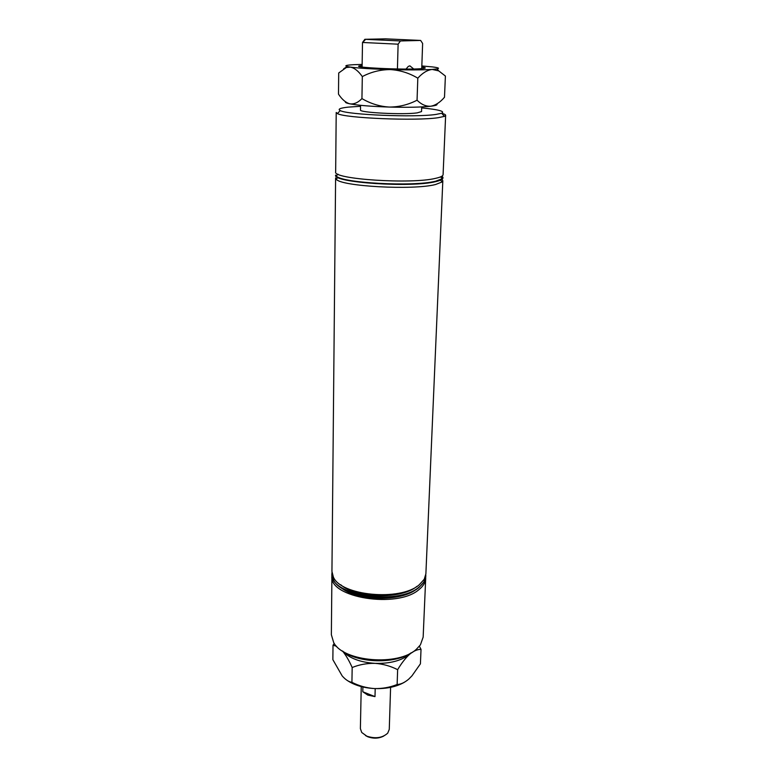 <?xml version="1.0" encoding="UTF-8"?>
<svg xmlns="http://www.w3.org/2000/svg" width="777" height="777" viewBox="0 0 777 777"><rect width="100%" height="100%" fill="white"/><g stroke="black" fill="none" stroke-linecap="round" stroke-linejoin="round"><path stroke-width="1.17" d="M413.704 68.988L409.877 65.851L408.323 66.385L406.031 69.056M360.547 106.294L348.193 107.129C340.103 108.022 337.461 109.178 340.268 110.587C347.037 114.802 415.083 117.609 435.858 114.452L441.686 113.248C445.279 111.334 438.607 109.547 421.668 107.896M441.754 113.316C444.347 113.996 445.639 114.666 445.639 115.336L444.386 116.375L438.277 117.686C416.423 121.144 344.396 118.143 337.412 113.568L336.208 112.471L335.664 171.843C332.032 179.157 411.538 184.479 435.8 178.292C440.569 177.224 443.007 176.01 443.084 174.66L445.639 115.336M331.905 576.058L331.361 634.741L333.702 642.608C343.502 661.917 398.824 666.375 416.569 649.077L420.406 644.881L423.154 637.15L425.689 578.515C425.485 582.478 423.261 586.169 418.997 589.568C397.368 608.838 328.729 597.678 331.905 576.058L331.964 574.97M442.113 176.049L442.968 177.506L442.259 178.7L435.674 181.206C413.5 186.966 340.588 182.974 336.276 175.923L335.635 175.097C332.012 182.546 411.421 187.917 435.664 181.624C440.433 180.526 442.861 179.283 442.948 177.914L442.968 177.506M441.822 176.233L442.939 177.71M421.707 106.925L421.542 111.577L417.152 112.888C403.049 114.928 358.673 112.607 360.479 109.975L360.557 105.322M442.006 179.302L442.822 180.75L442.152 181.944L435.547 184.518C413.345 190.404 340.394 186.354 336.218 179.176L335.606 177.943L331.944 571.386L333.323 576.913C340.608 595.784 400.31 601.485 419.192 584.828L424.223 579.292L425.883 573.853L442.822 180.75M425.786 576.184L424.077 581.866L419.085 587.354C400.252 604.04 340.714 598.387 333.333 579.496L331.925 573.727M425.679 577.418L425.689 578.515M425.786 574.931L425.796 576.029C425.592 579.982 423.368 583.653 419.104 587.043C397.455 606.245 328.749 595.114 331.925 573.572L331.993 572.484M400.427 40.958L420.648 40.443L385.645 38.85L364.84 39.306L400.427 40.958L398.115 44.182L362.509 42.473L362.092 67.036M397.426 68.978L398.115 44.182M421.736 68.648L422.63 43.454L420.648 40.443M364.84 39.306L362.509 42.473M411.227 652.787C395.017 664.18 358.051 663.218 342.453 650.99M416.86 588.849C401.622 602.088 356.109 601.204 340.792 587.363M416.958 586.334C401.68 599.553 355.992 598.62 340.734 584.76M383.789 736.033C378.817 738.577 373.465 738.81 367.744 736.742L365.501 735.547M361.247 686.596L360.382 728.622L361.732 732.478L366.851 736.188C375.456 738.966 382.41 737.956 387.713 733.158L389.267 729.38L390.598 687.363M362.888 686.994L362.791 691.763L367.803 695.104L374.99 696.61L375.204 688.607M374.99 696.61L362.791 691.763M397.134 684.498C389.976 687.383 382.391 688.743 374.378 688.568C366.462 687.985 358.984 685.906 351.923 682.323L352.175 667.521C359.304 664.597 366.919 663.208 375.019 663.364C383.022 663.956 390.559 666.064 397.639 669.687L397.134 684.498C400.786 684.382 404.662 682.575 408.76 679.108L411.965 675.844L420.415 663.83L421.027 649.378L419.386 646.221M397.639 669.687C401.534 663.14 405.565 657.973 409.722 654.195C413.85 650.864 417.618 649.251 421.027 649.378M351.923 682.323C348.795 681.885 345.551 679.749 342.171 675.903L332.867 659.673L333.012 645.24L336.596 646.289M411.159 652.835L409.722 654.195C401.573 660.693 390.005 663.752 375.019 663.364C360.12 662.325 349.281 658.216 342.511 651.029C345.882 655.128 349.106 660.615 352.175 667.521M334.236 643.424L333.012 645.24M347.377 680.535C354.467 685.246 363.471 687.917 374.378 688.568C386.276 688.985 396.289 686.878 404.419 682.255M421.794 67.036L424.281 67.473C426.35 67.997 425.106 68.415 420.561 68.735C403.01 70.047 348.999 67.366 360.052 65.792L362.111 65.53M436.791 103.982C437.839 104.856 435.829 105.604 430.749 106.226C425.922 106.507 421.357 104.497 417.055 100.204C408.304 104.74 399.048 107.022 389.277 107.061C407.371 107.527 421.202 107.245 430.749 106.226C435.596 105.322 440.17 102.331 444.493 97.251L445.396 76.039L438.723 70.882L432.167 69.435L437.053 68.92C439.967 68.327 438.432 67.657 432.449 66.919L421.833 65.958M417.812 78.176C422.474 72.97 427.263 70.056 432.167 69.435C422.523 70.008 408.547 70.056 390.239 69.58C400.009 70.163 409.197 73.028 417.812 78.176L417.055 100.204M362.315 76.583C371.027 71.979 380.341 69.639 390.239 69.58C372.008 69.017 358.712 68.201 350.369 67.113C354.535 67.978 358.508 71.134 362.315 76.583L361.936 98.592C358.051 102.632 354.03 104.38 349.883 103.836C345.784 102.7 341.997 99.475 338.49 94.163L338.704 72.999L346.319 67.512L350.369 67.113L347.222 66.56L343.657 68.784M345.444 101.777C344.93 102.438 346.406 103.127 349.883 103.836C358.119 105.381 371.251 106.459 389.277 107.061C379.632 106.468 370.522 103.652 361.936 98.592M362.131 64.413L353.778 64.695C346.289 65.122 344.104 65.744 347.222 66.56L346.319 67.512M441.686 113.248L444.386 116.375M440.627 176.845L442.259 178.7M440.54 180.128L442.152 181.944M365.53 39.423L362.645 42.492M337.917 177.438L336.218 179.176M337.995 174.165L336.276 175.923M340.268 110.587L337.412 113.568M360.984 66.861L360.052 65.792M437.053 68.92L438.723 70.882M423.29 68.493L424.281 67.473"/></g></svg>
